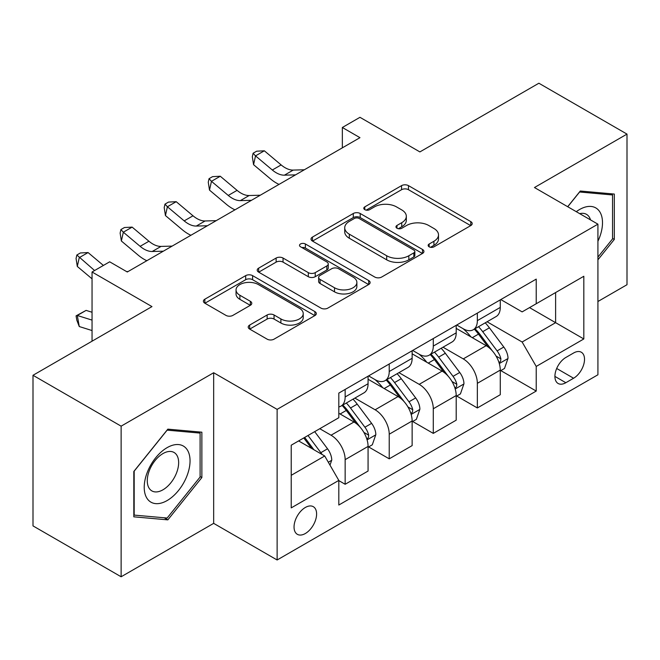 <?xml version="1.0" encoding="UTF-8"?>
<svg xmlns="http://www.w3.org/2000/svg" width="660" height="660" viewBox="0 0 660 660"><rect width="100%" height="100%" fill="white"/><g stroke="black" fill="none" stroke-linecap="round" stroke-linejoin="round"><path stroke-width="0.99" d="M429.157 246.815A3.424 1.98 0 0 0 433.999 246.815L470.77 225.588A4.892 2.821 0 0 0 472.197 223.591A4.892 2.821 0 0 0 470.77 221.595L408.482 185.633A4.892 2.821 0 0 0 401.56 185.633L364.798 206.861A3.424 1.98 0 0 0 363.792 208.263A3.424 1.98 0 0 0 364.798 209.657A3.424 1.98 0 0 0 369.641 209.657L374.401 206.91A15.659 9.042 0 0 1 396.544 206.91L401.734 209.905A15.659 9.042 0 0 1 406.321 216.298A15.659 9.042 0 0 1 401.734 222.692L396.974 225.439A3.424 1.98 0 0 0 395.975 226.842A3.424 1.98 0 0 0 396.974 228.236A3.424 1.98 0 0 0 401.825 228.236L406.576 225.489A15.659 9.042 0 0 1 428.728 225.489L433.917 228.484A15.659 9.042 0 0 1 438.504 234.877A15.659 9.042 0 0 1 433.917 241.271L429.157 244.018A3.424 1.98 0 0 0 428.159 245.421A3.424 1.98 0 0 0 429.157 246.815L429.157 244.018M305.324 533.528A15.955 9.207 120 0 0 315.744 519.469A15.955 9.207 120 0 0 313.302 506.682A15.955 9.207 120 0 0 305.324 507.474A15.955 9.207 120 0 0 294.904 521.532A15.955 9.207 120 0 0 297.346 534.319A15.955 9.207 120 0 0 305.324 533.528M249.661 325.075A4.892 2.821 0 0 0 248.226 327.071A4.892 2.821 0 0 0 249.661 329.076L267.135 339.158A4.892 2.821 0 0 0 274.048 339.158L314.886 315.587A4.892 2.821 0 0 0 316.313 313.591A4.892 2.821 0 0 0 314.886 311.594L252.599 275.632A4.892 2.821 0 0 0 245.677 275.632L204.847 299.203A4.892 2.821 0 0 0 203.412 301.207A4.892 2.821 0 0 0 204.847 303.204L225.959 315.389A4.892 2.821 0 0 0 232.873 315.389L250.346 305.299A4.892 2.821 0 0 0 251.782 303.303A4.892 2.821 0 0 0 250.346 301.307L239.885 295.259A13.093 7.557 0 0 1 236.049 289.913A13.093 7.557 0 0 1 244.126 282.934A13.093 7.557 0 0 1 258.398 284.575L299.401 308.245A13.093 7.557 0 0 1 303.229 313.591A13.093 7.557 0 0 1 295.152 320.57A13.093 7.557 0 0 1 280.888 318.937L274.048 314.985A4.892 2.821 0 0 0 267.135 314.985L249.661 325.075L249.661 329.076M597.919 301.504L627 284.716L627 134.104L538.873 83.226L419.892 151.915L359.964 117.315L342.342 127.487L359.964 137.668L127.297 271.994L109.675 261.814L92.045 271.994L92.045 341.195M121.126 426.162L121.126 576.774L213.667 523.355L213.667 372.743L121.126 426.162L33 375.284L151.973 306.595L92.045 271.994M213.667 372.743L277.126 409.373L597.919 224.169L597.919 374.781L277.126 559.985L277.126 409.373M627 134.104L534.46 187.531L597.919 224.169M374.748 277.035A4.892 2.821 0 0 0 381.67 277.035L422.499 253.457A4.892 2.821 0 0 0 423.926 251.46A4.892 2.821 0 0 0 422.499 249.463L360.212 213.502A4.892 2.821 0 0 0 353.29 213.502L312.46 237.08A4.892 2.821 0 0 0 311.025 239.077A4.892 2.821 0 0 0 312.46 241.073L374.748 277.035M301.892 247.558A3.424 1.98 0 0 1 305.365 248.036L305.365 243.969L368.692 280.525A4.892 2.821 0 0 1 370.12 282.521A4.892 2.821 0 0 1 368.692 284.526L327.863 308.096A4.892 2.821 0 0 1 320.941 308.096L258.654 272.135L258.654 268.141A4.892 2.821 0 0 0 257.218 270.138A4.892 2.821 0 0 0 258.654 272.135M258.654 268.141L276.127 258.052A4.892 2.821 0 0 1 283.049 258.052L308.311 272.638A4.892 2.821 0 0 0 315.233 272.638L326.824 265.947A4.892 2.821 0 0 0 328.251 263.942A4.892 2.821 0 0 0 326.824 261.946L300.523 246.766A3.424 1.98 0 0 1 299.516 245.363A3.424 1.98 0 0 1 301.637 243.54A3.424 1.98 0 0 1 305.365 243.969M121.126 576.774L33 525.896L33 375.284M573.589 353.001L565.834 357.481A15.452 8.926 120 0 0 555.745 371.093A15.452 8.926 120 0 0 558.112 383.476A15.452 8.926 120 0 0 565.834 382.717L573.589 378.238A15.452 8.926 120 0 0 583.688 364.617A15.452 8.926 120 0 0 581.32 352.234A15.452 8.926 120 0 0 573.589 353.001M500.8 299.574L522.126 311.883L536.225 303.748L536.225 279.114L338.811 393.096L338.811 417.722L291.225 445.195L291.225 507.886L338.811 480.406L338.811 505.032L536.225 391.058L536.225 366.432L522.126 342.012L487.072 321.775M536.225 303.748L583.819 276.268L583.819 338.959L536.225 366.432M213.667 523.355L277.126 559.985M342.342 127.487L342.342 147.84M529.526 307.609L555.613 322.674L555.613 292.553L583.819 276.268M522.126 342.012L555.613 322.674L583.819 338.959M291.225 475.315L324.712 455.986L298.625 440.921M338.811 480.612L345.155 484.275L345.155 459.649A19.94 11.517 -120 0 0 331.056 435.22L319.778 428.711M345.155 484.275L368.074 471.042L368.074 446.416A19.94 11.517 -120 0 0 353.974 421.996L338.811 413.242M368.602 446.927L389.227 458.832L389.227 434.206A19.94 11.517 -120 0 0 375.119 409.786L354.874 398.096M389.227 458.832L412.137 445.607L412.137 420.981A19.94 11.517 -120 0 0 398.038 396.553L368.074 379.252M412.665 421.484L433.29 433.389L433.29 408.763A19.94 11.517 -120 0 0 419.191 384.343L398.945 372.652M433.29 433.389L456.2 420.164L456.2 395.538A19.94 11.517 -120 0 0 442.101 371.11L412.137 353.81M456.728 396.041L477.353 407.954L477.353 383.328A19.94 11.517 -120 0 0 463.254 358.9L443.008 347.209M477.353 407.954L500.272 394.721L500.272 370.095A19.94 11.517 -120 0 0 486.164 345.675L456.2 328.375M456.728 325.017L463.254 328.779A19.94 11.517 -120 0 0 473.228 329.769A19.94 11.517 -120 0 0 477.353 320.636L477.353 313.104M412.665 350.452L419.191 354.222A19.94 11.517 -120 0 0 429.157 355.204A19.94 11.517 -120 0 0 433.29 346.079L433.29 338.547M368.602 375.895L375.119 379.657A19.94 11.517 -120 0 0 385.093 380.647A19.94 11.517 -120 0 0 389.227 371.522L389.227 363.99M500.8 370.606L536.225 391.058M473.228 329.769L496.138 316.536A19.94 11.517 -120 0 0 500.272 307.411L500.272 299.879M429.157 355.204L452.075 341.979A19.94 11.517 -120 0 0 456.2 332.846L456.2 325.314M385.093 380.647L408.004 367.422A19.94 11.517 -120 0 0 412.137 358.289L412.137 350.757M338.811 406.898A19.94 11.517 -120 0 0 341.03 406.09L363.94 392.857A19.94 11.517 -120 0 0 368.074 383.732L368.074 376.2M341.03 406.09A19.94 11.517 -120 0 0 345.155 396.957L345.155 389.433M324.712 455.986L338.811 480.406M597.919 259.809L614.312 239.415L614.312 194.056L580.288 191.02L567.683 206.704M133.823 516.821L167.838 519.865L201.861 477.543L201.861 432.185L167.838 429.148L133.823 471.463L133.823 516.821M612.546 238.4L614.312 239.415M200.095 476.528L201.861 477.543M164.249 517.786L167.838 519.865M430.526 247.302L433.917 245.338A15.659 9.042 0 0 0 438.504 238.953L438.504 234.877M406.321 216.298L406.321 220.374A15.659 9.042 0 0 1 401.734 226.76L398.343 228.723M470.704 225.629L408.482 189.709A4.892 2.821 0 0 0 401.56 189.709L366.168 210.144M422.433 253.498L360.212 217.577A4.892 2.821 0 0 0 353.29 217.577L312.526 241.106M413.845 252.862A3.424 1.98 0 0 0 414.851 251.46A3.424 1.98 0 0 0 413.845 250.066L359.172 218.501A3.424 1.98 0 0 0 354.329 218.501L349.313 221.397A15.659 9.042 0 0 0 344.726 227.791A15.659 9.042 0 0 0 349.313 234.176L386.686 255.758A15.659 9.042 0 0 0 408.829 255.758L413.845 252.862L413.845 256.93A3.424 1.98 0 0 0 414.851 255.527L414.851 251.46M344.726 227.791L344.726 231.858A15.659 9.042 0 0 0 349.313 238.252L349.313 234.176M413.845 256.93L408.829 259.825A15.659 9.042 0 0 1 386.686 259.825L349.313 238.252M258.72 272.176L276.127 262.127L276.127 258.052M328.251 263.942L328.251 268.018A4.892 2.821 0 0 1 326.824 270.014L315.233 276.705A4.892 2.821 0 0 1 308.311 276.705L283.049 262.127A4.892 2.821 0 0 0 276.127 262.127M305.365 248.036L368.626 284.559M334.521 287.768A13.093 7.557 0 0 0 348.785 289.41A13.093 7.557 0 0 0 356.87 282.422A13.093 7.557 0 0 0 353.034 277.084L338.588 268.744A4.892 2.821 0 0 0 331.666 268.744L320.075 275.435A4.892 2.821 0 0 0 318.64 277.431A4.892 2.821 0 0 0 320.075 279.427L334.521 287.768L334.521 291.844A13.093 7.557 0 0 0 348.785 293.477A13.093 7.557 0 0 0 356.87 286.498L356.87 282.422M318.64 277.431L318.64 281.498A4.892 2.821 0 0 0 320.075 283.503L320.075 279.427M334.521 291.844L320.075 283.503M303.229 313.591L303.229 317.658A13.093 7.557 0 0 1 295.152 324.646A13.093 7.557 0 0 1 280.888 323.004L274.048 319.06A4.892 2.821 0 0 0 267.135 319.06L249.719 329.109M236.049 289.913L236.049 293.989A13.093 7.557 0 0 0 239.885 299.335L239.885 295.259M250.288 305.341L239.885 299.335M314.82 315.628L252.599 279.7A4.892 2.821 0 0 0 245.677 279.7L204.913 303.237M500.272 370.912L504.496 368.47L508.018 358.289A13.208 7.631 -120 0 0 503.803 347.036L489.398 327.814A38.14 22.019 -120 0 0 485.24 322.831M470.918 336.864A38.14 22.019 -120 0 0 463.106 328.697M499.067 362.818L500.602 361.16L500.89 358.85A13.208 7.631 -120 0 0 497.112 350.905L482.707 331.683A38.14 22.019 -120 0 0 478.541 326.692M474.994 328.746A31.655 18.274 60 0 1 480.191 334.653L492.377 350.922M474.309 329.134A38.14 22.019 60 0 1 478.475 334.125L488.053 346.904M295.531 174.867L284.419 175.172A24.923 14.388 60 0 1 272.324 170.008L255.519 155.884L253.564 164.678L270.369 178.794A37.389 21.59 -120 0 0 279.031 184.396M304.342 169.777L293.23 170.082A24.923 14.388 60 0 1 281.135 164.917L264.338 150.793L255.519 155.884L253.11 153.236L256.633 151.206L264.338 150.793M253.564 164.678L252.326 156.758L253.11 153.236M456.2 396.346L460.433 393.904L463.955 383.732A13.208 7.631 -120 0 0 459.739 372.479L445.335 353.257A38.14 22.019 -120 0 0 441.177 348.265M426.847 362.307A38.14 22.019 -120 0 0 419.042 354.139M454.996 388.261L456.538 386.595L456.827 384.293A13.208 7.631 -120 0 0 453.04 376.349L438.636 357.118A38.14 22.019 -120 0 0 434.478 352.135M430.93 354.189A31.655 18.274 60 0 1 436.128 360.096L448.313 376.365M430.246 354.577A38.14 22.019 60 0 1 434.412 359.56L443.982 372.347M412.137 421.789L416.369 419.347L419.892 409.175A13.208 7.631 -120 0 0 415.676 397.922L401.272 378.691A38.14 22.019 -120 0 0 397.114 373.709M382.784 387.75A38.14 22.019 -120 0 0 374.979 379.574M410.933 413.696L412.467 412.038L412.756 409.736A13.208 7.631 -120 0 0 408.977 401.791L394.573 382.561A38.14 22.019 -120 0 0 390.415 377.578M386.867 379.624A31.655 18.274 60 0 1 392.057 385.531L404.25 401.808M386.183 380.02A38.14 22.019 60 0 1 390.34 385.003L399.919 397.79M368.074 447.233L372.306 444.79L375.829 434.61A13.208 7.631 -120 0 0 371.613 423.365L357.209 404.135A38.14 22.019 -120 0 0 353.042 399.151M366.869 439.139L368.404 437.481L368.692 435.179A13.208 7.631 -120 0 0 364.914 427.226L350.51 408.004A38.14 22.019 -120 0 0 346.343 403.021M342.796 405.067A31.655 18.274 60 0 1 347.993 410.974L360.187 427.243M342.119 405.463A38.14 22.019 60 0 1 346.277 410.446L355.855 423.225M251.46 200.31L240.355 200.615A24.923 14.388 60 0 1 228.261 195.442L211.456 181.327L209.5 190.113L226.297 204.237A37.389 21.59 -120 0 0 234.968 209.831M260.279 195.22L249.166 195.525A24.923 14.388 60 0 1 237.072 190.361L220.267 176.237L211.456 181.327L209.047 178.679L212.57 176.641L220.267 176.237M209.5 190.113L208.263 182.193L209.047 178.679M207.397 225.753L196.292 226.058A24.923 14.388 60 0 1 184.189 220.886L167.392 206.761L165.437 215.556L182.234 229.68A37.389 21.59 -120 0 0 190.897 235.273M216.208 220.663L205.103 220.968A24.923 14.388 60 0 1 193.009 215.795L176.203 201.679L167.392 206.761L164.983 204.121L168.506 202.084L176.203 201.679M165.437 215.556L164.2 207.636L164.983 204.121M163.333 251.188L152.221 251.493A24.923 14.388 60 0 1 140.126 246.328L123.329 232.204L121.366 240.999L138.171 255.123A37.389 21.59 -120 0 0 146.833 260.716M172.144 246.106L161.04 246.411A24.923 14.388 60 0 1 148.937 241.238L132.14 227.114L123.329 232.204L120.912 229.564L124.443 227.527L132.14 227.114M121.366 240.999L120.128 233.079L120.912 229.564M330 465.143L331.757 460.053A13.208 7.631 -120 0 0 327.541 448.8L314.688 431.648M322.047 454.443A13.208 7.631 -120 0 0 320.851 452.669L307.997 435.509M304.681 437.423L313.921 449.749M303.765 437.951L311.594 448.412M92.045 330.545L79.258 326.535L76.849 320.281L76.065 315.868L86.113 310.39L92.045 312.254M86.113 310.39L77.302 315.48L92.045 320.108M76.065 315.868L77.302 315.48L79.258 326.535M103.397 265.444L88.077 252.557L79.258 257.647L77.302 266.442L92.045 278.834M94.586 270.526L76.849 254.999L80.371 252.97L88.077 252.557M77.302 266.442L76.065 258.522L76.849 254.999M128.081 271.54L126.588 271.582M597.919 241.263A32.406 18.711 120 0 0 599.428 211.282A32.406 18.711 120 0 0 576.295 211.687M590.502 219.879A22.184 12.812 120 0 0 589 216.661A22.184 12.812 120 0 0 586.509 214.351A22.184 12.812 120 0 0 579.719 213.659M579.513 191.986L612.546 194.964L612.546 238.912L597.919 257.111M610.36 193.702L612.546 194.964M567.748 206.745L579.587 192.019M167.137 447.637A32.406 18.711 120 0 0 144.218 487.327A32.406 18.711 120 0 0 167.137 500.552A32.406 18.711 120 0 0 190.047 460.87A32.406 18.711 120 0 0 167.137 447.637M162.962 453.577A22.184 12.812 120 0 0 148.467 473.121A22.184 12.812 120 0 0 151.866 490.9A22.184 12.812 120 0 0 162.962 489.803A22.184 12.812 120 0 0 177.457 470.25A22.184 12.812 120 0 0 174.058 452.471A22.184 12.812 120 0 0 162.962 453.577M200.095 477.04L167.137 518.042L134.178 515.097L134.178 471.149L167.137 430.147L200.095 433.092L200.095 477.04M197.909 431.83L200.095 433.092M331.056 435.22L353.974 421.996M375.119 409.786L398.038 396.553M419.191 384.343L442.101 371.11M463.254 358.9L486.164 345.675M477.353 320.636L500.272 307.411M477.353 383.328L500.272 370.095M433.29 408.763L456.2 395.538M433.29 346.079L456.2 332.846M389.227 434.206L412.137 420.981M389.227 371.522L412.137 358.289M345.155 459.649L368.074 446.416M345.155 396.957L368.074 383.732M556.685 368.478L573.589 378.238M554.911 376.406L565.834 382.717M433.917 245.338L433.917 241.271M396.974 228.236L396.974 225.439M401.734 226.76L401.734 222.692M364.798 209.657L364.798 206.861M401.56 189.709L401.56 185.633M408.482 189.709L408.482 185.633M470.77 225.588L470.77 221.595M312.46 241.073L312.46 237.08M353.29 217.577L353.29 213.502M360.212 217.577L360.212 213.502M422.499 253.457L422.499 249.463M386.686 259.825L386.686 255.758M408.829 259.825L408.829 255.758M283.049 262.127L283.049 258.052M308.311 276.705L308.311 272.638M315.233 276.705L315.233 272.638M326.824 270.014L326.824 265.947M368.692 284.526L368.692 280.525M267.135 319.06L267.135 314.985M274.048 319.06L274.048 314.985M280.888 323.004L280.888 318.937M250.346 305.299L250.346 301.307M204.847 303.204L204.847 299.203M245.677 279.7L245.677 275.632M252.599 279.7L252.599 275.632M314.886 315.587L314.886 311.594M499.282 363.545L507.936 358.545M482.707 331.683L489.398 327.814M472.321 337.673L478.475 334.125M497.112 350.905L503.803 347.036M496.064 356.062L500.89 358.85M284.419 175.172L293.23 170.082M272.324 170.008L281.135 164.917M455.218 388.979L463.873 383.988M438.636 357.118L445.335 353.257M428.249 363.115L434.412 359.56M453.04 376.349L459.739 372.479M451.993 381.505L456.827 384.293M411.147 414.422L419.801 409.431M394.573 382.561L401.272 378.691M384.186 388.558L390.34 385.003M408.977 401.791L415.676 397.922M407.929 406.948L412.756 409.736M367.084 439.865L375.738 434.866M350.51 408.004L357.209 404.135M340.123 414.001L346.277 410.446M364.914 427.226L371.613 423.365M363.866 432.391L368.692 435.179M240.355 200.615L249.166 195.525M228.261 195.442L237.072 190.361M196.292 226.058L205.103 220.968M184.189 220.886L193.009 215.795M152.221 251.493L161.04 246.411M140.126 246.328L148.937 241.238M328.325 462.239L331.675 460.309M320.851 452.669L327.541 448.8"/></g></svg>
